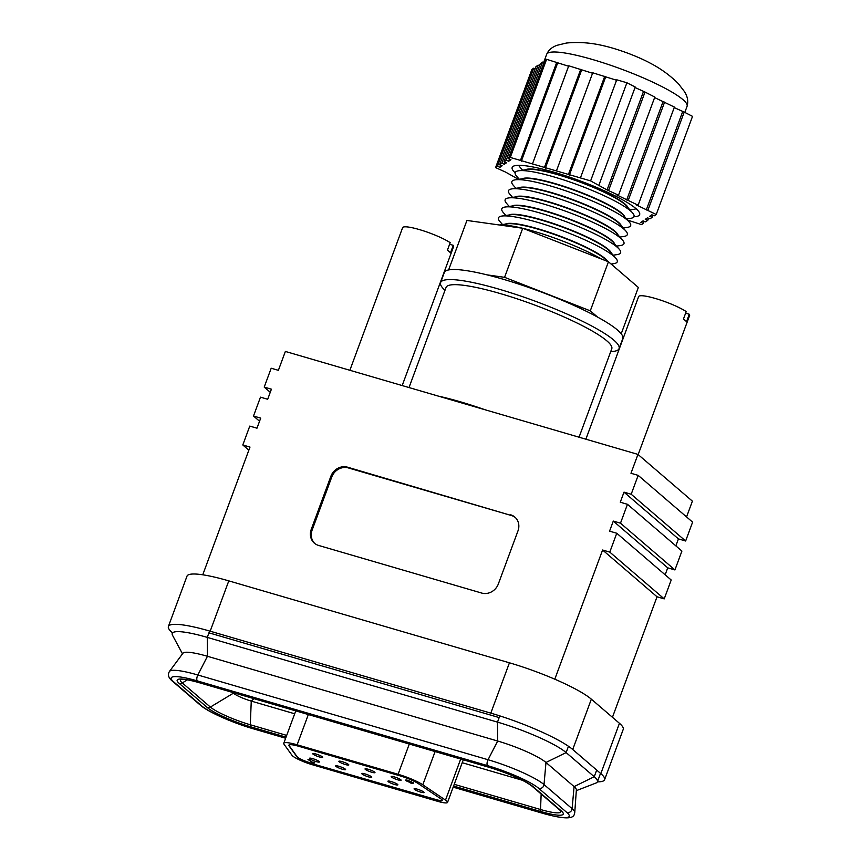 <?xml version="1.0" encoding="UTF-8"?>
<svg xmlns="http://www.w3.org/2000/svg" width="861" height="861" viewBox="0 0 861 861"><rect width="100%" height="100%" fill="white"/><g stroke="black" fill="none" stroke-linecap="round" stroke-linejoin="round"><path stroke-width="1.29" d="M314.835 543.539A13.593 12.302 130.7 0 1 312.123 530.107L331.765 477.016A13.593 12.302 130.7 0 1 348.414 467.943L511.509 515.556A13.593 12.302 130.7 0 1 515.265 517.461M510.638 514.803A13.593 12.302 130.7 0 1 514.835 517.074A13.593 12.302 130.7 0 1 517.978 530.893L498.336 583.984A13.593 12.302 130.7 0 1 481.686 593.057L318.581 545.433A13.593 12.302 130.7 0 1 314.383 543.173A13.593 12.302 130.7 0 1 311.251 529.354L330.882 476.262A13.593 12.302 130.7 0 1 347.532 467.179L511.509 515.556M202.755 574.793L249.991 447.074L242.802 444.965L249.776 426.098L256.976 428.197L260.7 418.134L253.5 416.035L260.485 397.158L267.685 399.267L271.409 389.194L264.209 387.095L271.193 368.228L278.383 370.327L285.368 351.449L637.958 454.404L630.973 473.27L638.173 475.369L631.188 494.246L623.999 492.148L620.275 502.211L627.465 504.309L620.49 523.187L613.29 521.077L609.566 531.151L616.767 533.25L609.782 552.116L602.592 550.018L554.796 679.2M616.767 533.25L671.203 580.002L664.218 598.879L657.029 596.781L602.592 550.018M657.029 596.781L612.44 717.299M270.257 392.293L264.209 387.095M438.249 396.092A88.349 14.271 20.3 0 1 460.344 401.796A88.349 14.271 20.3 0 1 485.066 409.761M627.465 504.309L681.912 551.072L674.927 569.939L667.727 567.84L613.29 521.077M667.727 567.84L665.155 574.814M638.173 475.369L692.61 522.132L685.636 541.009L678.436 538.9L623.999 492.148M678.436 538.9L675.853 545.874M259.559 421.233L253.5 416.035M664.218 598.879L609.782 552.116M248.851 450.163L242.802 444.965M685.636 541.009L631.188 494.246M637.958 454.404L692.395 501.156L686.561 516.934M674.927 569.939L620.49 523.187M168.39 626.474L186.998 576.149A67.965 10.978 20.3 0 1 228.789 580.874L509.432 662.809A67.965 10.978 20.3 0 1 591.346 699.175L572.726 749.5A67.965 10.978 -159.7 0 0 490.813 713.134L210.181 631.199A67.965 10.978 -159.7 0 0 168.39 626.474A67.965 10.978 -159.7 0 0 172.168 632.544L172.469 632.803M597.383 781.853A67.965 10.978 -159.7 0 0 604.605 779.7A67.965 10.978 -159.7 0 0 600.827 773.63L619.446 723.305L591.346 699.175M619.446 723.305A67.965 10.978 20.3 0 1 623.224 729.385L604.605 779.7M409.007 387.558L446.041 287.456A88.349 14.271 20.3 0 1 500.37 293.601A88.349 14.271 20.3 0 1 611.773 348.759L579.055 437.205M600.827 773.63L572.726 749.5M499.154 717.611A57.084 9.223 -159.7 0 0 494.322 716.158L213.689 634.213A57.084 9.223 -159.7 0 0 208.932 632.878M402.184 385.567L453.607 246.537A27.186 4.391 -159.7 0 0 453.263 245.32L450.475 252.865A27.186 4.391 20.3 0 0 447.397 250.228L450.195 242.684A27.186 4.391 -159.7 0 0 419.329 229.564A27.186 4.391 -159.7 0 0 402.614 227.67L349.867 370.284M453.263 245.32L449.614 244.255M638.162 454.576L689.629 315.449A27.186 4.391 -159.7 0 0 689.284 314.233L686.497 321.777A27.186 4.391 20.3 0 0 683.419 319.14L686.217 311.596A27.186 4.391 -159.7 0 0 655.35 298.476A27.186 4.391 -159.7 0 0 638.636 296.582L585.878 439.196M689.284 314.233L685.636 313.167M633.922 216.757A67.965 10.978 -159.7 0 0 639.648 214.626A67.965 10.978 -159.7 0 0 553.957 172.189A67.965 10.978 -159.7 0 0 512.166 167.464A67.965 10.978 -159.7 0 0 515.136 172.813M508.42 158.736L544.722 60.604L546.584 59.312L510.282 157.445L508.42 158.736L510.939 159.715L508.743 161.233L506.225 160.243L504.029 161.76L506.548 162.74L504.352 164.257L501.845 163.278L538.136 65.145L539.567 65.705M518.559 179.346L505.547 172.082L495.592 167.594L497.454 166.302L499.972 167.292L502.157 165.775L499.649 164.795L501.845 163.278M627.561 220.061L641.531 224.635L643.393 223.354L640.875 222.375L643.07 220.857L645.589 221.837L647.784 220.319L645.266 219.34L647.461 217.822L649.98 218.812L652.175 217.295L649.657 216.315L651.852 214.798L654.371 215.777L656.233 214.497L636.473 204.993L638.109 205.219L674.411 107.087L654.629 97.573M510.282 157.445L590.603 180.896L607.08 189.937L618.521 195.189L616.874 194.963L638.109 205.219M504.029 161.76L540.331 63.628L542.527 62.11L543.958 62.67M546.584 59.312L568.594 66.232M532.453 163.924L568.755 65.791L592.572 73.239M556.443 170.919L592.745 72.787L616.562 80.245M580.422 177.926L616.724 79.793L626.905 82.764L635.224 87.026L598.922 185.158M608.716 190.173L645.018 92.041L635.031 87.531M645.018 92.041L654.812 97.056L618.521 195.189M647.913 210.235L684.215 112.102L674.228 107.603M684.215 112.102L692.524 116.364L656.233 214.497M495.592 167.594L531.894 69.461L533.755 68.17L535.176 68.729M499.649 164.795L535.94 66.663L538.136 65.145M506.225 160.243L542.527 62.11M520.464 160.415L556.766 62.283M626.679 199.978L662.981 101.846M646.277 210.009L682.579 111.876M521.335 161.168L557.637 63.036M497.454 166.302L533.755 68.17M504.352 164.257L505.127 162.191M508.743 161.233L509.508 159.156M626.905 82.764L590.603 180.896M607.08 189.937L643.382 91.804M647.784 220.319L648.548 218.253M568.432 174.428L604.734 76.295M569.315 175.181L605.617 77.049M652.175 217.295L652.939 215.218M544.443 167.421L580.745 69.289M628.315 200.204L664.617 102.072M499.972 167.292L500.736 165.215M643.393 223.354L644.157 221.277M545.325 168.175L581.627 70.042M687.078 106.301A74.864 12.097 20.3 0 0 592.68 59.56A74.864 12.097 20.3 0 0 546.649 54.361C548.489 50.11 551.987 47.086 557.11 45.289L566.377 43.05C578.409 41.812 590.764 42.706 603.464 45.73A38.056 6.145 20.3 0 1 612.58 48.108A38.056 6.145 20.3 0 1 649.549 62.788C660.624 68.493 670.235 75.477 678.403 83.721L684.42 91.535C687.584 96.4 688.466 101.329 687.078 106.301L684.818 112.414M286.691 735.402L250.293 724.768A33.105 5.349 20.3 0 1 210.385 707.064A4.079 3.692 -49.3 0 1 207.275 707.516A36.119 5.833 20.3 0 0 250.809 726.845A4.079 1.604 -73.7 0 1 250.293 724.768L251.261 701.102A14.82 2.389 20.3 0 1 233.406 693.18L232.502 692.405M253.984 698.68L251.261 701.102L294.688 713.78M462.228 762.706L522.552 780.314M253.414 728.772A4.079 1.604 -73.7 0 1 253.123 728.75C232.707 722.842 208.093 712.036 200.387 705.191L172.286 681.062C168.455 677.865 167.508 674.669 169.456 671.451L182.952 653.23A40.08 6.479 20.3 0 1 207.447 656.286L497.68 741.03A40.08 6.479 20.3 0 1 545.982 762.469L574.083 786.599A40.08 6.479 20.3 0 1 576.375 789.881L574.761 812.504A46.419 7.501 20.3 0 0 572.113 808.705A4.079 3.692 130.7 0 1 566.872 812.504A42.501 6.866 20.3 0 1 543.097 813.354L453.198 787.105M182.5 653.854L172.534 635.3A56.955 9.202 20.3 0 1 172.243 633.427A56.955 9.202 20.3 0 1 207.264 637.388L497.486 722.121A56.955 9.202 20.3 0 1 566.14 752.589L594.23 776.73A56.955 9.202 20.3 0 1 597.405 781.81A56.955 9.202 20.3 0 1 595.952 783.047L576.321 790.656M422.794 784.791A21.751 3.509 -159.7 0 0 398.094 774.287L297.142 744.808A21.751 3.509 -159.7 0 0 283.764 743.301A21.751 3.509 -159.7 0 0 284.044 744.281L291.987 755.28A16.316 2.637 -159.7 0 0 312.349 764.729L437.506 801.279A16.316 2.637 -159.7 0 0 447.537 802.409A16.316 2.637 -159.7 0 0 446.633 800.956A16.316 2.637 -159.7 0 0 445.503 800.106L422.794 784.791L435.096 751.556M310.584 763.223L435.752 799.772A10.87 1.754 -159.7 0 0 442.436 800.526A10.87 1.754 -159.7 0 0 441.833 799.557A10.87 1.754 -159.7 0 0 441.08 798.986L418.381 783.671A16.316 2.637 -159.7 0 0 399.848 775.793L298.896 746.326A16.316 2.637 -159.7 0 0 288.865 745.185A16.316 2.637 -159.7 0 0 289.081 745.927L297.023 756.927A10.87 1.754 -159.7 0 0 310.584 763.223L435.849 799.514A10.87 1.754 -159.7 0 0 442.457 800.386M288.93 745.066A16.316 2.637 -159.7 0 0 289.167 745.669L297.11 756.679A10.87 1.754 -159.7 0 0 310.681 762.975M313.017 762.932L307.969 759.445L312.36 762.157L314.157 762.362L314.835 762.943L313.049 762.857M313.038 754.128A5.306 0.861 -159.7 0 0 318.43 756.658A5.306 0.861 -159.7 0 0 322.681 757.336A5.306 0.861 -159.7 0 0 322.391 756.862A5.306 0.861 -159.7 0 0 316.988 754.333A5.306 0.861 -159.7 0 0 312.737 753.655A5.306 0.861 -159.7 0 0 313.038 754.128M339.18 761.759A5.306 0.861 -159.7 0 0 344.583 764.288A5.306 0.861 -159.7 0 0 348.823 764.966A5.306 0.861 -159.7 0 0 348.533 764.493A5.306 0.861 -159.7 0 0 343.13 761.963A5.306 0.861 -159.7 0 0 338.879 761.285A5.306 0.861 -159.7 0 0 339.18 761.759M365.322 769.39A5.306 0.861 -159.7 0 0 370.725 771.919A5.306 0.861 -159.7 0 0 374.976 772.597A5.306 0.861 -159.7 0 0 374.675 772.123A5.306 0.861 -159.7 0 0 369.283 769.594A5.306 0.861 -159.7 0 0 365.032 768.916A5.306 0.861 -159.7 0 0 365.322 769.39M309.799 758.756A5.306 0.861 -159.7 0 0 315.201 761.285A5.306 0.861 -159.7 0 0 319.442 761.963A5.306 0.861 -159.7 0 0 319.151 761.49A5.306 0.861 -159.7 0 0 313.748 758.961A5.306 0.861 -159.7 0 0 309.497 758.283A5.306 0.861 -159.7 0 0 309.799 758.756M335.941 766.387A5.306 0.861 -159.7 0 0 341.343 768.916A5.306 0.861 -159.7 0 0 345.595 769.594A5.306 0.861 -159.7 0 0 345.293 769.121A5.306 0.861 -159.7 0 0 339.891 766.591A5.306 0.861 -159.7 0 0 335.65 765.913A5.306 0.861 -159.7 0 0 335.941 766.387M362.083 774.028A5.306 0.861 -159.7 0 0 367.486 776.557A5.306 0.861 -159.7 0 0 371.737 777.225A5.306 0.861 -159.7 0 0 371.435 776.751A5.306 0.861 -159.7 0 0 366.043 774.233A5.306 0.861 -159.7 0 0 361.792 773.555A5.306 0.861 -159.7 0 0 362.083 774.028M388.225 781.659A5.306 0.861 -159.7 0 0 393.628 784.188A5.306 0.861 -159.7 0 0 397.879 784.866A5.306 0.861 -159.7 0 0 397.588 784.393A5.306 0.861 -159.7 0 0 392.185 781.863A5.306 0.861 -159.7 0 0 387.934 781.185A5.306 0.861 -159.7 0 0 388.225 781.659M391.464 777.031A5.306 0.861 -159.7 0 0 396.867 779.56A5.306 0.861 -159.7 0 0 401.118 780.238A5.306 0.861 -159.7 0 0 400.817 779.765A5.306 0.861 -159.7 0 0 395.425 777.235A5.306 0.861 -159.7 0 0 391.174 776.557A5.306 0.861 -159.7 0 0 391.464 777.031M414.378 789.289A5.306 0.861 -159.7 0 0 419.77 791.819A5.306 0.861 -159.7 0 0 424.021 792.497A5.306 0.861 -159.7 0 0 423.73 792.023A5.306 0.861 -159.7 0 0 418.328 789.494A5.306 0.861 -159.7 0 0 414.076 788.816A5.306 0.861 -159.7 0 0 414.378 789.289M408.598 781.756L406.252 780.884C404.993 779.937 405.531 779.754 407.866 780.324L411.45 781.896L407.759 781.207L413.215 783.262L411.321 783.37L405.628 780.077M408.308 780.453L407.759 781.207M313.2 762.426L311.521 762.491M311.704 761.996L309.142 759.789M413.398 782.767L411.504 782.864M410.88 782.348L411.558 782.24L410.88 782.348M408.717 781.949L411.375 782.746L408.717 781.949L409.61 781.584M410.686 782.853L411.536 782.315M629.94 209.89L633.922 209.298A63.337 10.235 -159.7 0 0 636.064 208.717M518.731 165.312A63.337 10.235 -159.7 0 0 519.979 167.152L522.616 170.187M628.046 207.716A55.19 8.911 -159.7 0 0 558.52 174.557A55.19 8.911 -159.7 0 0 525.468 169.768M626.593 218.942L630.564 218.36A63.337 10.235 -159.7 0 0 632.577 212.915L626.733 206.199A55.19 8.911 -159.7 0 0 558.391 174.901A55.19 8.911 -159.7 0 0 527.459 169.477L518.645 170.769A63.337 10.235 -159.7 0 0 516.632 176.214L519.269 179.249M632.577 212.915A63.337 10.235 -159.7 0 0 554.15 176.989A63.337 10.235 -159.7 0 0 518.645 170.769M624.699 216.768A55.19 8.911 -159.7 0 0 555.173 183.619A55.19 8.911 -159.7 0 0 522.121 178.83M623.246 228.004L627.217 227.422A63.337 10.235 -159.7 0 0 629.23 221.977L623.375 215.25A55.19 8.911 -159.7 0 0 555.044 183.953A55.19 8.911 -159.7 0 0 524.112 178.539L515.287 179.831A63.337 10.235 -159.7 0 0 513.274 185.276L515.922 188.301M629.23 221.977A63.337 10.235 -159.7 0 0 550.792 186.051A63.337 10.235 -159.7 0 0 515.287 179.831M621.351 225.83A55.19 8.911 -159.7 0 0 551.815 192.67A55.19 8.911 -159.7 0 0 518.774 187.881M619.888 237.066L623.87 236.474A63.337 10.235 -159.7 0 0 625.882 231.039L620.028 224.312A55.19 8.911 -159.7 0 0 551.686 193.015A55.19 8.911 -159.7 0 0 520.754 187.59L511.94 188.882A63.337 10.235 -159.7 0 0 509.927 194.328L512.564 197.363M625.882 231.039A63.337 10.235 -159.7 0 0 547.445 195.113A63.337 10.235 -159.7 0 0 511.94 188.882M617.994 234.881A55.19 8.911 -159.7 0 0 548.468 201.732A55.19 8.911 -159.7 0 0 515.416 196.943M616.541 246.117L620.512 245.536A63.337 10.235 -159.7 0 0 622.525 240.09L616.68 233.374A55.19 8.911 -159.7 0 0 548.339 202.077A55.19 8.911 -159.7 0 0 517.407 196.652L508.593 197.944A63.337 10.235 -159.7 0 0 506.58 203.39L509.217 206.425M622.525 240.09A63.337 10.235 -159.7 0 0 544.098 204.165A63.337 10.235 -159.7 0 0 508.593 197.944M614.646 243.943A55.19 8.911 -159.7 0 0 545.121 210.784A55.19 8.911 -159.7 0 0 512.069 206.005M613.193 255.179L617.165 254.598A63.337 10.235 -159.7 0 0 619.177 249.152L613.323 242.425A55.19 8.911 -159.7 0 0 544.991 211.128A55.19 8.911 -159.7 0 0 514.06 205.714L505.235 207.006A63.337 10.235 -159.7 0 0 503.222 212.452L505.87 215.476M619.177 249.152A63.337 10.235 -159.7 0 0 540.74 213.227A63.337 10.235 -159.7 0 0 505.235 207.006M611.299 253.005A55.19 8.911 -159.7 0 0 541.763 219.846A55.19 8.911 -159.7 0 0 508.722 215.056M611.106 264.047L613.818 263.649A63.337 10.235 -159.7 0 0 615.83 258.214L609.975 251.487A55.19 8.911 -159.7 0 0 541.634 220.19A55.19 8.911 -159.7 0 0 510.702 214.766L501.888 216.057A63.337 10.235 -159.7 0 0 499.875 221.503L502.512 224.538M615.83 258.214A63.337 10.235 -159.7 0 0 537.393 222.289A63.337 10.235 -159.7 0 0 501.888 216.057M607.662 261.453A55.19 8.911 -159.7 0 0 538.416 228.908A55.19 8.911 -159.7 0 0 505.364 224.118M607.296 261.313L606.628 260.549A55.19 8.911 -159.7 0 0 538.286 229.252A55.19 8.911 -159.7 0 0 507.355 223.828L499.412 224.99M487.122 274.874L504.578 277.328L590.291 310.832L597.599 317.096M449.162 269.837L450.142 269.697M601.226 258.935A63.337 10.235 -159.7 0 0 534.046 231.34A63.337 10.235 -159.7 0 0 523.014 228.369M448.775 269.504L466.931 220.448L522.724 228.262L608.447 261.766L638.356 287.456L621.212 333.777M608.447 261.766L590.291 310.832M522.724 228.262L504.578 277.328M522.315 228.197A63.337 10.235 -159.7 0 0 499.531 225.012M444.986 290.297A95.151 15.369 20.3 0 1 440.595 282.58L444.319 272.517A95.151 15.369 20.3 0 1 502.824 279.136A95.151 15.369 20.3 0 1 622.794 338.545L619.07 348.608A95.151 15.369 20.3 0 1 610.718 351.6M440.595 282.58A95.151 15.369 20.3 0 1 499.1 289.199A95.151 15.369 20.3 0 1 619.07 348.608M348.414 467.943L347.532 467.179M312.123 530.107L311.251 529.354M331.765 477.016L330.882 476.262M490.813 713.134L509.432 662.809M228.789 580.874L210.181 631.199M233.094 692.578L233.406 693.18L210.385 707.064L182.284 682.924L187.375 679.856M207.275 707.516L179.174 683.376A4.079 3.692 -49.3 0 0 182.284 682.924A33.105 5.349 20.3 0 1 180.971 679.404M179.174 683.376A36.119 5.833 20.3 0 1 199.375 682.665A4.079 1.604 106.3 0 0 199.634 682.805A4.079 1.604 106.3 0 0 199.924 682.827M250.809 726.845L286.046 737.134M453.596 786.05L541.042 811.579A4.079 1.604 -73.7 0 1 540.525 809.512L541.16 794.014M199.375 682.665L489.608 767.409A36.119 5.833 20.3 0 1 533.142 786.728L561.243 810.868A36.119 5.833 20.3 0 1 541.042 811.579M285.637 738.243L253.123 728.75A4.079 1.604 -73.7 0 1 252.876 728.61L285.658 738.189M252.876 728.61A42.501 6.866 20.3 0 1 201.646 705.869L173.545 681.74A42.501 6.866 20.3 0 1 197.32 680.9L487.541 765.633A42.501 6.866 20.3 0 1 538.771 788.375L566.872 812.504M454.231 784.317L540.525 809.512A33.105 5.349 20.3 0 0 560.855 811.04M489.608 767.409A4.079 1.604 106.3 0 0 489.855 767.549C509.723 773.824 523.736 779.991 531.883 786.05L560.812 810.933M169.456 671.451A46.419 7.501 20.3 0 1 197.836 674.992A4.079 1.604 106.3 0 0 197.395 675.993A4.079 1.604 106.3 0 0 197.32 680.9M209.61 631.038L207.264 637.388L207.447 656.286L197.836 674.992L488.058 759.736A4.079 1.604 106.3 0 0 487.627 760.726A4.079 1.604 106.3 0 0 487.541 765.633M499.789 715.889L497.486 722.121L497.68 741.03L488.058 759.736A46.419 7.501 20.3 0 1 544.012 784.565A4.079 3.692 130.7 0 1 538.771 788.375M561.243 810.868A4.079 3.692 130.7 0 1 559.984 810.179M200.387 705.191A4.079 3.692 -49.3 0 0 201.646 705.869M172.286 681.062A4.079 3.692 -49.3 0 0 173.545 681.74M533.142 786.728A4.079 3.692 130.7 0 1 531.883 786.05M543.646 813.505A4.079 1.604 -73.7 0 1 543.356 813.494A4.079 1.604 -73.7 0 1 543.097 813.354M568.475 746.272L566.14 752.589L545.982 762.469L544.012 784.565L572.113 808.705L574.083 786.599L594.23 776.73L596.695 770.078M398.094 774.287L409.298 744.022M297.142 744.808L308.335 714.544M445.503 800.106L460.689 759.025M546.649 54.361L543.625 62.541M181.068 679.351L182.79 679.329C186.396 679.469 192.014 680.62 199.634 682.805L489.855 767.549M453.177 787.158L543.356 813.494C574.298 822.072 574.061 815.916 574.761 812.504M597.405 781.81L600.526 773.372M283.764 743.301L295.764 710.874M447.537 802.409L463.304 759.789"/></g></svg>
